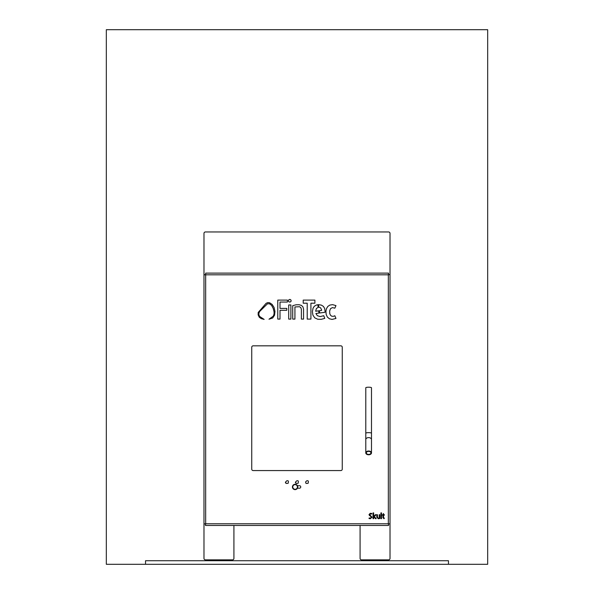 <?xml version="1.0" encoding="UTF-8"?>
<svg xmlns="http://www.w3.org/2000/svg" width="594" height="594" viewBox="0 0 594 594"><rect width="100%" height="100%" fill="white"/><g stroke="black" fill="none" stroke-linecap="round" stroke-linejoin="round"><path stroke-width="0.89" d="M203.98 524.005L205.665 523.767L203.98 524.005L203.98 274.547L205.405 274.807M203.98 274.807L205.665 274.807L205.665 273.121L388.573 273.121L388.335 274.807L390.02 274.569L390.02 524.005L388.335 523.767L390.02 524.005L390.02 558.419A1.426 1.426 0 0 1 388.595 559.845L361.508 559.845A1.426 1.426 0 0 1 360.083 558.419L360.083 525.452M388.573 273.121L388.335 274.807L390.02 274.569L390.02 233.383A1.426 1.426 0 0 0 388.595 231.957L205.405 231.957A1.426 1.426 0 0 0 203.98 233.383L203.98 558.419A1.426 1.426 0 0 0 205.405 559.845L232.492 559.845A1.426 1.426 0 0 0 233.917 558.419L233.917 525.452M383.969 518.725L382.922 517.649L382.922 515.169L382.35 515.169L383.516 513.543L383.516 514.701L384.377 514.701L384.377 515.169L383.516 515.169L383.516 517.619L384.377 518.139L383.969 518.725M380.903 518.681L380.903 512.882L381.519 512.882L381.519 518.681L380.903 518.681M378.363 518.762L376.834 517.367L376.834 514.701L377.457 514.701L377.457 517.374L378.363 518.243L379.21 518.109L379.21 514.701L379.818 514.701L379.818 518.48L378.363 518.762M375.482 518.681L373.648 516.639L373.633 518.681L373.025 518.681L373.025 512.882L373.633 512.882L373.633 516.528L375.363 514.701L376.106 514.701L374.317 516.58L376.21 518.681L375.482 518.681M370.277 518.762L368.993 518.48L369.216 517.931L370.255 518.191L371.413 517.255L369.045 514.701L370.686 513.253L371.859 513.535L371.644 514.062L370.708 513.81L369.683 514.671L372.059 517.226L370.277 518.762M251.737 347.252A1.426 1.426 0 0 1 253.163 345.827L340.837 345.827A1.426 1.426 0 0 1 342.263 347.252L342.263 469.141A1.426 1.426 0 0 1 340.837 470.567L253.163 470.567A1.426 1.426 0 0 1 251.737 469.141L251.737 347.252M289.753 302.101L290.77 301.707L291.179 300.831L290.815 299.851L289.894 299.398L288.855 299.755L288.394 300.727L288.803 301.707L289.753 302.101M280.004 308.397L280.004 302.049L287.429 302.049L287.429 300.104L277.777 300.104L277.777 319.097L280.004 319.097L280.004 310.283L286.82 310.283L286.82 308.397L280.004 308.397M288.714 304.96L288.714 319.097L290.889 319.097L290.889 304.96L288.714 304.96M301.381 309.459L301.381 319.097L303.556 319.097L303.549 309.088L302.881 306.764L301.336 305.375L299.072 304.729L296.072 304.781L292.723 305.665L292.723 319.097L294.928 319.097L294.928 306.95L299.599 306.727L300.898 307.737L301.381 309.459M320.144 316.595L317.33 315.689L315.897 313.498L318.971 313.083L318.651 310.84L315.666 311.241L316.357 308.583L318.154 307.321L317.79 304.729L316.528 304.974L314.308 306.252L313.045 308.189L312.414 311.612L312.867 315.006L314.709 317.812L317.708 319.238L321.243 319.32L324.769 318.391L323.745 315.711L320.144 316.595M310.914 319.097L310.914 303.2L314.902 303.2L314.902 300.104L303.207 300.104L303.207 303.2L307.217 303.2L307.217 319.097L310.914 319.097M325.059 311.219L324.651 308.442L323.418 306.415L321.369 305.108L318.503 304.655L318.867 307.239L320.552 307.751L321.562 309.838L321.592 310.439L319.357 310.744L319.676 312.993L325.007 312.273L325.059 311.219M332.061 319.409L335.966 318.443L334.838 315.763L333.264 316.364L331.675 316.186L330.42 315.154L329.759 313.595L329.655 310.959L330.509 308.68L332.417 307.595L334.838 308.182L335.966 305.613L332.603 304.648L329.833 305.086L327.814 306.437L326.418 308.739L325.913 311.323L326.195 314.568L327.398 317.114L329.418 318.778L332.061 319.409M264.152 319.416L259.652 316.454L258.88 314.894L258.939 313.045L259.778 311.375L267.441 303.824L269.468 303.772L271.577 305.346L273.24 308.501L274.064 311.924L274.064 314.078L273.247 316.171L268.985 319.223L272.676 318.013L274.539 315.251L274.963 311.471L274.042 307.41L272.111 304.388L269.617 302.754L267.849 302.569L266.105 303.319L258.204 312.444L258.13 314.85L259.259 317.241L261.197 318.614L264.152 319.416M297.46 488.209L299.495 488.209A1.247 1.247 0 0 0 300.742 486.961A1.247 1.247 0 0 0 299.495 485.714L297.46 485.714M285.603 482.016L286.078 483.442L288.105 483.33C288.833 481.125 288.335 480.323 286.612 480.91L285.603 482.016M305.561 482.016L306.036 483.442L308.063 483.33C308.791 481.125 308.293 480.323 306.571 480.91L305.561 482.016M295.582 482.016L296.057 483.442L298.084 483.33C298.812 481.125 298.314 480.323 296.592 480.91L295.582 482.016M205.427 525.452L205.665 523.767L205.427 525.452L388.573 525.452L388.335 523.767L388.573 525.452M371.488 433.204L371.488 387.763A2.851 0.557 180 0 0 368.636 387.206A2.851 0.557 180 0 0 365.785 387.763L365.785 433.204A2.851 0.557 180 0 1 368.636 432.655A2.851 0.557 180 0 1 371.488 433.204L371.488 452.895A2.851 1.879 180 0 0 368.636 451.017A2.851 1.879 180 0 0 365.785 452.895A2.851 1.879 180 0 0 368.636 454.774A2.851 1.879 180 0 0 371.488 452.895M370.953 452.895A2.317 1.53 180 0 0 368.636 451.373A2.317 1.53 180 0 0 366.32 452.895A2.317 1.53 180 0 0 368.636 454.425A2.317 1.53 180 0 0 370.953 452.895M285.469 482.261L285.469 482.803M295.448 482.261L295.448 482.803M295.092 489.278A2.317 2.317 0 0 0 297.104 485.803A2.317 2.317 0 0 0 293.087 485.803A2.317 2.317 0 0 0 295.092 489.278M295.092 484.288A2.673 2.673 0 0 1 297.765 486.961A2.673 2.673 0 0 1 295.092 489.634A2.673 2.673 0 0 1 292.419 486.961A2.673 2.673 0 0 1 295.092 484.288M370.27 513.877A2.443 2.443 0 0 0 369.847 513.424M370.515 516.275A2.443 2.443 0 0 0 370.693 515.689M369.409 515.614A1.173 1.173 0 0 0 369.067 514.419M106.326 29.7L106.326 564.3L487.674 564.3L487.674 29.7L106.326 29.7M448.47 564.3L448.47 560.736L145.53 560.736L145.53 564.3M388.335 274.807L205.665 274.807L205.665 523.767L388.335 523.767L388.335 274.807M371.488 439.493A2.851 1.879 180 0 0 368.636 437.615A2.851 1.879 180 0 0 365.785 439.493L365.785 433.204M365.785 439.493L365.785 452.895"/></g></svg>
